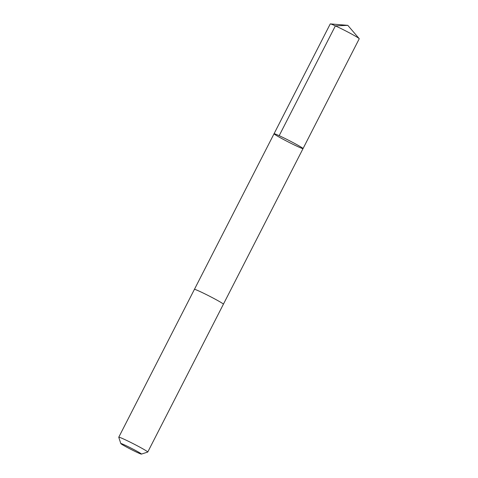 <?xml version="1.0" encoding="UTF-8"?>
<svg xmlns="http://www.w3.org/2000/svg" width="478" height="478" viewBox="0 0 478 478"><rect width="100%" height="100%" fill="white"/><g stroke="black" fill="none" stroke-linecap="round" stroke-linejoin="round"><path stroke-width="0.72" d="M301.307 148.12A16.282 0.825 27.1 0 1 284.816 140.162A16.282 0.825 27.1 0 1 274.049 133.75A16.282 0.825 27.1 0 1 288.921 140.436A16.282 0.825 27.1 0 1 303.04 148.586A16.282 0.825 27.1 0 1 301.307 148.12M359.235 38.772A16.282 0.825 -152.9 0 0 359.175 38.622A16.282 0.825 -152.9 0 0 347.602 31.907A16.282 0.825 -152.9 0 0 331.977 24.402A16.282 0.825 -152.9 0 0 330.4 23.9A16.282 0.825 -152.9 0 0 330.244 23.936L274.049 133.75A16.282 0.825 27.1 0 1 288.921 140.436A16.282 0.825 27.1 0 1 303.04 148.586L359.235 38.772M141.404 454.1L147.714 452.069A16.282 0.825 -152.9 0 0 147.756 452.045L223.399 304.217A16.282 0.825 -152.9 0 0 212.632 297.806A16.282 0.825 -152.9 0 0 196.141 289.847A16.282 0.825 -152.9 0 0 194.409 289.381L118.765 437.209A16.282 0.825 -152.9 0 0 118.765 437.256L120.809 443.56A11.586 0.586 -152.9 0 0 130.853 449.326A11.586 0.586 -152.9 0 0 141.404 454.1A11.586 0.586 -152.9 0 0 134.025 449.655A11.586 0.586 -152.9 0 0 122.039 443.859A11.586 0.586 -152.9 0 0 120.809 443.56M147.756 452.045A16.282 0.825 -152.9 0 0 136.989 445.633A16.282 0.825 -152.9 0 0 120.492 437.675A16.282 0.825 -152.9 0 0 118.765 437.209M279.182 135.686L335.377 25.872L347.811 25.358L330.4 23.9M347.811 25.358L359.175 38.622M223.405 304.193L303.04 148.586M194.421 289.363L274.049 133.75"/></g></svg>
